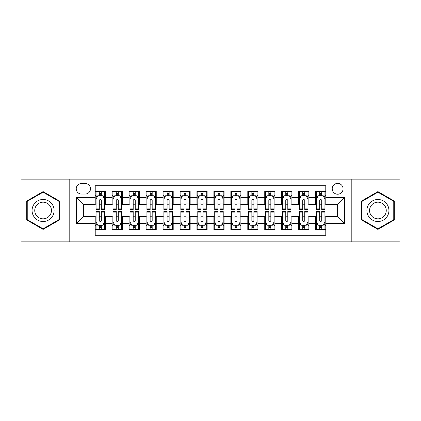 <?xml version="1.0" encoding="UTF-8"?>
<svg xmlns="http://www.w3.org/2000/svg" width="421" height="421" viewBox="0 0 421 421"><rect width="100%" height="100%" fill="white"/><g stroke="black" fill="none" stroke-linecap="round" stroke-linejoin="round"><path stroke-width="0.63" d="M337.647 183.377A5.426 5.426 0 0 0 332.222 188.803A5.426 5.426 0 0 0 337.647 194.223A5.426 5.426 0 0 0 343.073 188.803A5.426 5.426 0 0 0 337.647 183.377M351.209 241.865L399.95 241.865L399.95 179.135L351.209 179.135L351.209 241.865L69.791 241.865L69.791 179.135L21.05 179.135L21.05 241.865L69.791 241.865M325.78 191.429L315.608 191.429L315.608 197.617L308.83 197.617L308.83 204.395L315.608 204.395L315.608 197.617M308.83 197.617L308.83 191.429L298.657 191.429L298.657 197.617L291.874 197.617L291.874 204.395L298.657 204.395L298.657 197.617M291.874 197.617L291.874 191.429L281.702 191.429L281.702 197.617L274.924 197.617L274.924 204.395L281.702 204.395L281.702 197.617M274.924 197.617L274.924 191.429L264.751 191.429L264.751 197.617L257.968 197.617L257.968 204.395L264.751 204.395L264.751 197.617M257.968 197.617L257.968 191.429L247.795 191.429L247.795 197.617L241.017 197.617L241.017 204.395L247.795 204.395L247.795 197.617M241.017 197.617L241.017 191.429L230.845 191.429L230.845 197.617L224.061 197.617L224.061 204.395L230.845 204.395L230.845 197.617M224.061 197.617L224.061 191.429L213.889 191.429L213.889 197.617L207.111 197.617L207.111 204.395L213.889 204.395L213.889 197.617M207.111 197.617L207.111 191.429L196.939 191.429L196.939 197.617L190.155 197.617L190.155 204.395L196.939 204.395L196.939 197.617M190.155 197.617L190.155 191.429L179.983 191.429L179.983 197.617L173.205 197.617L173.205 204.395L179.983 204.395L179.983 197.617M173.205 197.617L173.205 191.429L163.032 191.429L163.032 197.617L156.249 197.617L156.249 204.395L163.032 204.395L163.032 197.617M156.249 197.617L156.249 191.429L146.076 191.429L146.076 197.617L139.298 197.617L139.298 204.395L146.076 204.395L146.076 197.617M139.298 197.617L139.298 191.429L129.126 191.429L129.126 197.617L122.343 197.617L122.343 204.395L129.126 204.395L129.126 197.617M122.343 197.617L122.343 191.429L112.17 191.429L112.17 204.395L105.392 204.395L105.392 191.429L95.22 191.429M95.22 229.571L105.392 229.571L105.392 216.605L112.17 216.605L112.17 229.571L122.343 229.571L122.343 216.605L129.126 216.605L129.126 223.383L122.343 223.383M129.126 223.383L129.126 229.571L139.298 229.571L139.298 216.605L146.076 216.605L146.076 223.383L139.298 223.383M146.076 223.383L146.076 229.571L156.249 229.571L156.249 216.605L163.032 216.605L163.032 223.383L156.249 223.383M163.032 223.383L163.032 229.571L173.205 229.571L173.205 216.605L179.983 216.605L179.983 223.383L173.205 223.383M179.983 223.383L179.983 229.571L190.155 229.571L190.155 216.605L196.939 216.605L196.939 223.383L190.155 223.383M196.939 223.383L196.939 229.571L207.111 229.571L207.111 216.605L213.889 216.605L213.889 223.383L207.111 223.383M213.889 223.383L213.889 229.571L224.061 229.571L224.061 216.605L230.845 216.605L230.845 223.383L224.061 223.383M230.845 223.383L230.845 229.571L241.017 229.571L241.017 216.605L247.795 216.605L247.795 223.383L241.017 223.383M247.795 223.383L247.795 229.571L257.968 229.571L257.968 216.605L264.751 216.605L264.751 223.383L257.968 223.383M264.751 223.383L264.751 229.571L274.924 229.571L274.924 216.605L281.702 216.605L281.702 223.383L274.924 223.383M281.702 223.383L281.702 229.571L291.874 229.571L291.874 216.605L298.657 216.605L298.657 223.383L291.874 223.383M298.657 223.383L298.657 229.571L308.83 229.571L308.83 216.605L315.608 216.605L315.608 223.383L308.83 223.383M81.49 194.055L85.216 194.055A5.257 5.257 0 0 0 90.473 188.803A5.257 5.257 0 0 0 85.216 183.545L81.49 183.545A5.257 5.257 0 0 0 76.233 188.803A5.257 5.257 0 0 0 81.49 194.055M351.209 179.135L69.791 179.135M325.78 197.617L325.78 185.75L95.22 185.75L95.22 204.395L83.353 204.395L83.353 216.605L95.22 216.605L95.22 235.25L325.78 235.25L325.78 216.605L337.647 216.605L337.647 204.395L325.78 204.395L325.78 197.617L344.431 197.617L344.431 223.383L325.78 223.383M95.22 223.383L76.569 223.383L76.569 197.617L95.22 197.617M315.608 223.383L315.608 229.571L325.78 229.571M95.22 195.665L96.067 195.665M99.288 195.665L101.324 195.665M104.545 195.665L105.392 195.665M95.22 204.227L96.067 204.227M99.288 204.227L101.324 204.227M104.545 204.227L105.392 204.227M95.22 216.773L96.067 216.773M99.288 216.773L101.324 216.773M104.545 216.773L105.392 216.773M95.22 225.335L96.067 225.335M99.288 225.335L101.324 225.335M104.545 225.335L105.392 225.335M112.17 204.227L113.023 204.227M116.243 204.227L118.275 204.227M121.495 204.227L122.343 204.227M112.17 195.665L113.023 195.665M116.243 195.665L118.275 195.665M121.495 195.665L122.343 195.665M112.17 216.773L113.023 216.773M116.243 216.773L118.275 216.773M121.495 216.773L122.343 216.773M112.17 225.335L113.023 225.335M116.243 225.335L118.275 225.335M121.495 225.335L122.343 225.335M129.126 216.773L129.973 216.773M133.194 216.773L135.23 216.773M138.451 216.773L139.298 216.773M129.126 225.335L129.973 225.335M133.194 225.335L135.23 225.335M138.451 225.335L139.298 225.335M129.126 195.665L129.973 195.665M133.194 195.665L135.23 195.665M138.451 195.665L139.298 195.665M129.126 204.227L129.973 204.227M133.194 204.227L135.23 204.227M138.451 204.227L139.298 204.227M146.076 216.773L146.924 216.773M150.15 216.773L152.181 216.773M155.402 216.773L156.249 216.773M146.076 225.335L146.924 225.335M150.15 225.335L152.181 225.335M155.402 225.335L156.249 225.335M146.076 195.665L146.924 195.665M150.15 195.665L152.181 195.665M155.402 195.665L156.249 195.665M146.076 204.227L146.924 204.227M150.15 204.227L152.181 204.227M155.402 204.227L156.249 204.227M163.032 216.773L163.88 216.773M167.1 216.773L169.137 216.773M172.357 216.773L173.205 216.773M163.032 225.335L163.88 225.335M167.1 225.335L169.137 225.335M172.357 225.335L173.205 225.335M163.032 195.665L163.88 195.665M167.1 195.665L169.137 195.665M172.357 195.665L173.205 195.665M163.032 204.227L163.88 204.227M167.1 204.227L169.137 204.227M172.357 204.227L173.205 204.227M179.983 216.773L180.83 216.773M184.051 216.773L186.087 216.773M189.308 216.773L190.155 216.773M179.983 225.335L180.83 225.335M184.051 225.335L186.087 225.335M189.308 225.335L190.155 225.335M179.983 195.665L180.83 195.665M184.051 195.665L186.087 195.665M189.308 195.665L190.155 195.665M179.983 204.227L180.83 204.227M184.051 204.227L186.087 204.227M189.308 204.227L190.155 204.227M196.939 216.773L197.786 216.773M201.006 216.773L203.043 216.773M206.264 216.773L207.111 216.773M196.939 225.335L197.786 225.335M201.006 225.335L203.043 225.335M206.264 225.335L207.111 225.335M196.939 195.665L197.786 195.665M201.006 195.665L203.043 195.665M206.264 195.665L207.111 195.665M196.939 204.227L197.786 204.227M201.006 204.227L203.043 204.227M206.264 204.227L207.111 204.227M213.889 216.773L214.736 216.773M217.957 216.773L219.994 216.773M223.214 216.773L224.061 216.773M213.889 225.335L214.736 225.335M217.957 225.335L219.994 225.335M223.214 225.335L224.061 225.335M213.889 195.665L214.736 195.665M217.957 195.665L219.994 195.665M223.214 195.665L224.061 195.665M213.889 204.227L214.736 204.227M217.957 204.227L219.994 204.227M223.214 204.227L224.061 204.227M230.845 216.773L231.692 216.773M234.913 216.773L236.949 216.773M240.17 216.773L241.017 216.773M230.845 225.335L231.692 225.335M234.913 225.335L236.949 225.335M240.17 225.335L241.017 225.335M230.845 195.665L231.692 195.665M234.913 195.665L236.949 195.665M240.17 195.665L241.017 195.665M230.845 204.227L231.692 204.227M234.913 204.227L236.949 204.227M240.17 204.227L241.017 204.227M247.795 216.773L248.643 216.773M251.863 216.773L253.9 216.773M257.12 216.773L257.968 216.773M247.795 225.335L248.643 225.335M251.863 225.335L253.9 225.335M257.12 225.335L257.968 225.335M247.795 195.665L248.643 195.665M251.863 195.665L253.9 195.665M257.12 195.665L257.968 195.665M247.795 204.227L248.643 204.227M251.863 204.227L253.9 204.227M257.12 204.227L257.968 204.227M264.751 216.773L265.598 216.773M268.819 216.773L270.85 216.773M274.076 216.773L274.924 216.773M264.751 225.335L265.598 225.335M268.819 225.335L270.85 225.335M274.076 225.335L274.924 225.335M264.751 195.665L265.598 195.665M268.819 195.665L270.85 195.665M274.076 195.665L274.924 195.665M264.751 204.227L265.598 204.227M268.819 204.227L270.85 204.227M274.076 204.227L274.924 204.227M281.702 216.773L282.549 216.773M285.77 216.773L287.806 216.773M291.027 216.773L291.874 216.773M281.702 225.335L282.549 225.335M285.77 225.335L287.806 225.335M291.027 225.335L291.874 225.335M281.702 195.665L282.549 195.665M285.77 195.665L287.806 195.665M291.027 195.665L291.874 195.665M281.702 204.227L282.549 204.227M285.77 204.227L287.806 204.227M291.027 204.227L291.874 204.227M298.657 216.773L299.505 216.773M302.725 216.773L304.757 216.773M307.977 216.773L308.83 216.773M298.657 225.335L299.505 225.335M302.725 225.335L304.757 225.335M307.977 225.335L308.83 225.335M298.657 195.665L299.505 195.665M302.725 195.665L304.757 195.665M307.977 195.665L308.83 195.665M298.657 204.227L299.505 204.227M302.725 204.227L304.757 204.227M307.977 204.227L308.83 204.227M315.608 216.773L316.455 216.773M319.676 216.773L321.712 216.773M324.933 216.773L325.78 216.773M315.608 225.335L316.455 225.335M319.676 225.335L321.712 225.335M324.933 225.335L325.78 225.335M315.608 195.665L316.455 195.665M319.676 195.665L321.712 195.665M324.933 195.665L325.78 195.665M315.608 204.227L316.455 204.227M319.676 204.227L321.712 204.227M324.933 204.227L325.78 204.227M83.353 204.395L76.569 197.617M83.353 216.605L76.569 223.383M344.431 197.617L337.647 204.395M344.431 223.383L337.647 216.605M43.089 229.392L59.45 219.946L59.45 201.054L43.089 191.608L26.728 201.054L26.728 219.946L43.089 229.392M394.272 201.054L377.911 191.608L361.55 201.054L361.55 219.946L377.911 229.392L394.272 219.946L394.272 201.054M101.324 193.634L99.288 193.634M104.545 208.1L101.324 208.1L101.324 209.484L104.545 209.484L104.545 199.144L102.85 195.749L97.761 195.749L96.067 199.144L96.067 209.484L99.288 209.484L99.288 208.1L96.067 208.1M96.067 199.144L96.067 191.429M104.545 199.144L104.545 191.429M99.288 195.749L99.288 191.429M101.324 191.429L101.324 195.749M101.324 208.1L101.324 200.412C100.645 199.107 99.966 199.107 99.288 200.412L99.288 208.1M99.288 227.366L101.324 227.366M96.067 212.9L99.288 212.9L99.288 211.516L96.067 211.516L96.067 221.856L97.761 225.251L102.85 225.251L104.545 221.856L104.545 211.516L101.324 211.516L101.324 212.9L104.545 212.9M104.545 221.856L104.545 229.571M96.067 221.856L96.067 229.571M101.324 225.251L101.324 229.571M99.288 229.571L99.288 225.251M99.288 212.9L99.288 220.588C99.966 221.893 100.645 221.893 101.324 220.588L101.324 212.9M43.089 199.48A11.02 11.02 0 0 0 32.07 210.5A11.02 11.02 0 0 0 43.089 221.52A11.02 11.02 0 0 0 54.109 210.5A11.02 11.02 0 0 0 43.089 199.48M43.089 202.159A8.341 8.341 0 0 0 34.748 210.5A8.341 8.341 0 0 0 43.089 218.841A8.341 8.341 0 0 0 51.43 210.5A8.341 8.341 0 0 0 43.089 202.159M58.94 219.651L43.089 228.803L27.239 219.651L27.239 201.349L43.089 192.197L58.94 201.349L58.94 219.651M368.37 204.99A11.02 11.02 0 0 0 372.401 220.041A11.02 11.02 0 0 0 387.457 216.01A11.02 11.02 0 0 0 383.42 200.959A11.02 11.02 0 0 0 368.37 204.99M370.685 206.327A8.341 8.341 0 0 0 373.737 217.725A8.341 8.341 0 0 0 385.136 214.673A8.341 8.341 0 0 0 382.084 203.275A8.341 8.341 0 0 0 370.685 206.327M393.761 201.349L393.761 219.651L377.911 228.803L362.06 219.651L362.06 201.349L377.911 192.197L393.761 201.349M118.275 193.634L116.243 193.634M121.495 208.1L118.275 208.1L118.275 209.484L121.495 209.484L121.495 199.144L119.801 195.749L114.717 195.749L113.023 199.144L113.023 209.484L116.243 209.484L116.243 208.1L113.023 208.1M113.023 199.144L113.023 191.429M121.495 199.144L121.495 191.429M116.243 195.749L116.243 191.429M118.275 191.429L118.275 195.749M118.275 208.1L118.275 200.412C117.596 199.107 116.922 199.107 116.243 200.412L116.243 208.1M135.23 193.634L133.194 193.634M138.451 208.1L135.23 208.1L135.23 209.484L138.451 209.484L138.451 199.144L136.757 195.749L131.668 195.749L129.973 199.144L129.973 209.484L133.194 209.484L133.194 208.1L129.973 208.1M129.973 199.144L129.973 191.429M138.451 199.144L138.451 191.429M133.194 195.749L133.194 191.429M135.23 191.429L135.23 195.749M135.23 208.1L135.23 200.412C134.552 199.107 133.873 199.107 133.194 200.412L133.194 208.1M152.181 193.634L150.15 193.634M155.402 208.1L152.181 208.1L152.181 209.484L155.402 209.484L155.402 199.144L153.707 195.749L148.624 195.749L146.924 199.144L146.924 209.484L150.15 209.484L150.15 208.1L146.924 208.1M146.924 199.144L146.924 191.429M155.402 199.144L155.402 191.429M150.15 195.749L150.15 191.429M152.181 191.429L152.181 195.749M152.181 208.1L152.181 200.412C151.502 199.107 150.829 199.107 150.15 200.412L150.15 208.1M169.137 193.634L167.1 193.634M172.357 208.1L169.137 208.1L169.137 209.484L172.357 209.484L172.357 199.144L170.663 195.749L165.574 195.749L163.88 199.144L163.88 209.484L167.1 209.484L167.1 208.1L163.88 208.1M163.88 199.144L163.88 191.429M172.357 199.144L172.357 191.429M167.1 195.749L167.1 191.429M169.137 191.429L169.137 195.749M169.137 208.1L169.137 200.412C168.458 199.107 167.779 199.107 167.1 200.412L167.1 208.1M116.243 227.366L118.275 227.366M113.023 212.9L116.243 212.9L116.243 211.516L113.023 211.516L113.023 221.856L114.717 225.251L119.801 225.251L121.495 221.856L121.495 211.516L118.275 211.516L118.275 212.9L121.495 212.9M121.495 221.856L121.495 229.571M113.023 221.856L113.023 229.571M118.275 225.251L118.275 229.571M116.243 229.571L116.243 225.251M116.243 212.9L116.243 220.588C116.917 221.893 117.596 221.893 118.275 220.588L118.275 212.9M133.194 227.366L135.23 227.366M129.973 212.9L133.194 212.9L133.194 211.516L129.973 211.516L129.973 221.856L131.668 225.251L136.757 225.251L138.451 221.856L138.451 211.516L135.23 211.516L135.23 212.9L138.451 212.9M138.451 221.856L138.451 229.571M129.973 221.856L129.973 229.571M135.23 225.251L135.23 229.571M133.194 229.571L133.194 225.251M133.194 212.9L133.194 220.588C133.873 221.893 134.552 221.893 135.23 220.588L135.23 212.9M150.15 227.366L152.181 227.366M146.924 212.9L150.15 212.9L150.15 211.516L146.924 211.516L146.924 221.856L148.624 225.251L153.707 225.251L155.402 221.856L155.402 211.516L152.181 211.516L152.181 212.9L155.402 212.9M155.402 221.856L155.402 229.571M146.924 221.856L146.924 229.571M152.181 225.251L152.181 229.571M150.15 229.571L150.15 225.251M150.15 212.9L150.15 220.588C150.823 221.893 151.502 221.893 152.181 220.588L152.181 212.9M167.1 227.366L169.137 227.366M163.88 212.9L167.1 212.9L167.1 211.516L163.88 211.516L163.88 221.856L165.574 225.251L170.663 225.251L172.357 221.856L172.357 211.516L169.137 211.516L169.137 212.9L172.357 212.9M172.357 221.856L172.357 229.571M163.88 221.856L163.88 229.571M169.137 225.251L169.137 229.571M167.1 229.571L167.1 225.251M167.1 212.9L167.1 220.588C167.779 221.893 168.458 221.893 169.137 220.588L169.137 212.9M186.087 193.634L184.051 193.634M189.308 208.1L186.087 208.1L186.087 209.484L189.308 209.484L189.308 199.144L187.613 195.749L182.53 195.749L180.83 199.144L180.83 209.484L184.051 209.484L184.051 208.1L180.83 208.1M180.83 199.144L180.83 191.429M189.308 199.144L189.308 191.429M184.051 195.749L184.051 191.429M186.087 191.429L186.087 195.749M186.087 208.1L186.087 200.412C185.408 199.107 184.735 199.107 184.051 200.412L184.051 208.1M184.051 227.366L186.087 227.366M180.83 212.9L184.051 212.9L184.051 211.516L180.83 211.516L180.83 221.856L182.53 225.251L187.613 225.251L189.308 221.856L189.308 211.516L186.087 211.516L186.087 212.9L189.308 212.9M189.308 221.856L189.308 229.571M180.83 221.856L180.83 229.571M186.087 225.251L186.087 229.571M184.051 229.571L184.051 225.251M184.051 212.9L184.051 220.588C184.73 221.893 185.408 221.893 186.087 220.588L186.087 212.9M203.043 193.634L201.006 193.634M206.264 208.1L203.043 208.1L203.043 209.484L206.264 209.484L206.264 199.144L204.564 195.749L199.48 195.749L197.786 199.144L197.786 209.484L201.006 209.484L201.006 208.1L197.786 208.1M197.786 199.144L197.786 191.429M206.264 199.144L206.264 191.429M201.006 195.749L201.006 191.429M203.043 191.429L203.043 195.749M203.043 208.1L203.043 200.412C202.364 199.107 201.685 199.107 201.006 200.412L201.006 208.1M201.006 227.366L203.043 227.366M197.786 212.9L201.006 212.9L201.006 211.516L197.786 211.516L197.786 221.856L199.48 225.251L204.564 225.251L206.264 221.856L206.264 211.516L203.043 211.516L203.043 212.9L206.264 212.9M206.264 221.856L206.264 229.571M197.786 221.856L197.786 229.571M203.043 225.251L203.043 229.571M201.006 229.571L201.006 225.251M201.006 212.9L201.006 220.588C201.685 221.893 202.364 221.893 203.043 220.588L203.043 212.9M219.994 193.634L217.957 193.634M223.214 208.1L219.994 208.1L219.994 209.484L223.214 209.484L223.214 199.144L221.52 195.749L216.436 195.749L214.736 199.144L214.736 209.484L217.957 209.484L217.957 208.1L214.736 208.1M214.736 199.144L214.736 191.429M223.214 199.144L223.214 191.429M217.957 195.749L217.957 191.429M219.994 191.429L219.994 195.749M219.994 208.1L219.994 200.412C219.315 199.107 218.636 199.107 217.957 200.412L217.957 208.1M217.957 227.366L219.994 227.366M214.736 212.9L217.957 212.9L217.957 211.516L214.736 211.516L214.736 221.856L216.436 225.251L221.52 225.251L223.214 221.856L223.214 211.516L219.994 211.516L219.994 212.9L223.214 212.9M223.214 221.856L223.214 229.571M214.736 221.856L214.736 229.571M219.994 225.251L219.994 229.571M217.957 229.571L217.957 225.251M217.957 212.9L217.957 220.588C218.636 221.893 219.315 221.893 219.994 220.588L219.994 212.9M236.949 193.634L234.913 193.634M240.17 208.1L236.949 208.1L236.949 209.484L240.17 209.484L240.17 199.144L238.47 195.749L233.387 195.749L231.692 199.144L231.692 209.484L234.913 209.484L234.913 208.1L231.692 208.1M231.692 199.144L231.692 191.429M240.17 199.144L240.17 191.429M234.913 195.749L234.913 191.429M236.949 191.429L236.949 195.749M236.949 208.1L236.949 200.412C236.27 199.107 235.592 199.107 234.913 200.412L234.913 208.1M234.913 227.366L236.949 227.366M231.692 212.9L234.913 212.9L234.913 211.516L231.692 211.516L231.692 221.856L233.387 225.251L238.47 225.251L240.17 221.856L240.17 211.516L236.949 211.516L236.949 212.9L240.17 212.9M240.17 221.856L240.17 229.571M231.692 221.856L231.692 229.571M236.949 225.251L236.949 229.571M234.913 229.571L234.913 225.251M234.913 212.9L234.913 220.588C235.592 221.893 236.265 221.893 236.949 220.588L236.949 212.9M253.9 193.634L251.863 193.634M257.12 208.1L253.9 208.1L253.9 209.484L257.12 209.484L257.12 199.144L255.426 195.749L250.337 195.749L248.643 199.144L248.643 209.484L251.863 209.484L251.863 208.1L248.643 208.1M248.643 199.144L248.643 191.429M257.12 199.144L257.12 191.429M251.863 195.749L251.863 191.429M253.9 191.429L253.9 195.749M253.9 208.1L253.9 200.412C253.221 199.107 252.542 199.107 251.863 200.412L251.863 208.1M270.85 193.634L268.819 193.634M274.076 208.1L270.85 208.1L270.85 209.484L274.076 209.484L274.076 199.144L272.376 195.749L267.293 195.749L265.598 199.144L265.598 209.484L268.819 209.484L268.819 208.1L265.598 208.1M265.598 199.144L265.598 191.429M274.076 199.144L274.076 191.429M268.819 195.749L268.819 191.429M270.85 191.429L270.85 195.749M270.85 208.1L270.85 200.412C270.177 199.107 269.498 199.107 268.819 200.412L268.819 208.1M287.806 193.634L285.77 193.634M291.027 208.1L287.806 208.1L287.806 209.484L291.027 209.484L291.027 199.144L289.332 195.749L284.243 195.749L282.549 199.144L282.549 209.484L285.77 209.484L285.77 208.1L282.549 208.1M282.549 199.144L282.549 191.429M291.027 199.144L291.027 191.429M285.77 195.749L285.77 191.429M287.806 191.429L287.806 195.749M287.806 208.1L287.806 200.412C287.127 199.107 286.448 199.107 285.77 200.412L285.77 208.1M304.757 193.634L302.725 193.634M307.977 208.1L304.757 208.1L304.757 209.484L307.977 209.484L307.977 199.144L306.283 195.749L301.199 195.749L299.505 199.144L299.505 209.484L302.725 209.484L302.725 208.1L299.505 208.1M299.505 199.144L299.505 191.429M307.977 199.144L307.977 191.429M302.725 195.749L302.725 191.429M304.757 191.429L304.757 195.749M304.757 208.1L304.757 200.412C304.083 199.107 303.404 199.107 302.725 200.412L302.725 208.1M321.712 193.634L319.676 193.634M324.933 208.1L321.712 208.1L321.712 209.484L324.933 209.484L324.933 199.144L323.239 195.749L318.15 195.749L316.455 199.144L316.455 209.484L319.676 209.484L319.676 208.1L316.455 208.1M316.455 199.144L316.455 191.429M324.933 199.144L324.933 191.429M319.676 195.749L319.676 191.429M321.712 191.429L321.712 195.749M321.712 208.1L321.712 200.412C321.034 199.107 320.355 199.107 319.676 200.412L319.676 208.1M251.863 227.366L253.9 227.366M248.643 212.9L251.863 212.9L251.863 211.516L248.643 211.516L248.643 221.856L250.337 225.251L255.426 225.251L257.12 221.856L257.12 211.516L253.9 211.516L253.9 212.9L257.12 212.9M257.12 221.856L257.12 229.571M248.643 221.856L248.643 229.571M253.9 225.251L253.9 229.571M251.863 229.571L251.863 225.251M251.863 212.9L251.863 220.588C252.542 221.893 253.221 221.893 253.9 220.588L253.9 212.9M268.819 227.366L270.85 227.366M265.598 212.9L268.819 212.9L268.819 211.516L265.598 211.516L265.598 221.856L267.293 225.251L272.376 225.251L274.076 221.856L274.076 211.516L270.85 211.516L270.85 212.9L274.076 212.9M274.076 221.856L274.076 229.571M265.598 221.856L265.598 229.571M270.85 225.251L270.85 229.571M268.819 229.571L268.819 225.251M268.819 212.9L268.819 220.588C269.498 221.893 270.171 221.893 270.85 220.588L270.85 212.9M285.77 227.366L287.806 227.366M282.549 212.9L285.77 212.9L285.77 211.516L282.549 211.516L282.549 221.856L284.243 225.251L289.332 225.251L291.027 221.856L291.027 211.516L287.806 211.516L287.806 212.9L291.027 212.9M291.027 221.856L291.027 229.571M282.549 221.856L282.549 229.571M287.806 225.251L287.806 229.571M285.77 229.571L285.77 225.251M285.77 212.9L285.77 220.588C286.448 221.893 287.127 221.893 287.806 220.588L287.806 212.9M302.725 227.366L304.757 227.366M299.505 212.9L302.725 212.9L302.725 211.516L299.505 211.516L299.505 221.856L301.199 225.251L306.283 225.251L307.977 221.856L307.977 211.516L304.757 211.516L304.757 212.9L307.977 212.9M307.977 221.856L307.977 229.571M299.505 221.856L299.505 229.571M304.757 225.251L304.757 229.571M302.725 229.571L302.725 225.251M302.725 212.9L302.725 220.588C303.404 221.893 304.078 221.893 304.757 220.588L304.757 212.9M319.676 227.366L321.712 227.366M316.455 212.9L319.676 212.9L319.676 211.516L316.455 211.516L316.455 221.856L318.15 225.251L323.239 225.251L324.933 221.856L324.933 211.516L321.712 211.516L321.712 212.9L324.933 212.9M324.933 221.856L324.933 229.571M316.455 221.856L316.455 229.571M321.712 225.251L321.712 229.571M319.676 229.571L319.676 225.251M319.676 212.9L319.676 220.588C320.355 221.893 321.034 221.893 321.712 220.588L321.712 212.9M112.17 223.383L105.392 223.383M112.17 197.617L105.392 197.617M104.503 199.059L96.109 199.059M96.067 196.686L97.298 196.686M103.313 196.686L104.545 196.686M99.288 203.069L96.067 203.069M104.545 203.069L101.324 203.069M101.324 194.713L99.288 194.713M96.109 221.941L104.503 221.941M104.545 224.314L103.313 224.314M97.298 224.314L96.067 224.314M101.324 217.931L104.545 217.931M96.067 217.931L99.288 217.931M99.288 226.287L101.324 226.287M121.453 199.059L113.065 199.059M113.023 196.686L114.249 196.686M120.269 196.686L121.495 196.686M116.243 203.069L113.023 203.069M121.495 203.069L118.275 203.069M118.275 194.713L116.243 194.713M138.409 199.059L130.015 199.059M129.973 196.686L131.205 196.686M137.22 196.686L138.451 196.686M133.194 203.069L129.973 203.069M138.451 203.069L135.23 203.069M135.23 194.713L133.194 194.713M155.36 199.059L146.971 199.059M146.924 196.686L148.155 196.686M154.175 196.686L155.402 196.686M150.15 203.069L146.924 203.069M155.402 203.069L152.181 203.069M152.181 194.713L150.15 194.713M172.315 199.059L163.922 199.059M163.88 196.686L165.106 196.686M171.126 196.686L172.357 196.686M167.1 203.069L163.88 203.069M172.357 203.069L169.137 203.069M169.137 194.713L167.1 194.713M113.065 221.941L121.453 221.941M121.495 224.314L120.269 224.314M114.249 224.314L113.023 224.314M118.275 217.931L121.495 217.931M113.023 217.931L116.243 217.931M116.243 226.287L118.275 226.287M130.015 221.941L138.409 221.941M138.451 224.314L137.22 224.314M131.205 224.314L129.973 224.314M135.23 217.931L138.451 217.931M129.973 217.931L133.194 217.931M133.194 226.287L135.23 226.287M146.971 221.941L155.36 221.941M155.402 224.314L154.175 224.314M148.155 224.314L146.924 224.314M152.181 217.931L155.402 217.931M146.924 217.931L150.15 217.931M150.15 226.287L152.181 226.287M163.922 221.941L172.315 221.941M172.357 224.314L171.126 224.314M165.106 224.314L163.88 224.314M169.137 217.931L172.357 217.931M163.88 217.931L167.1 217.931M167.1 226.287L169.137 226.287M189.266 199.059L180.872 199.059M180.83 196.686L182.061 196.686M188.082 196.686L189.308 196.686M184.051 203.069L180.83 203.069M189.308 203.069L186.087 203.069M186.087 194.713L184.051 194.713M180.872 221.941L189.266 221.941M189.308 224.314L188.082 224.314M182.061 224.314L180.83 224.314M186.087 217.931L189.308 217.931M180.83 217.931L184.051 217.931M184.051 226.287L186.087 226.287M206.222 199.059L197.828 199.059M197.786 196.686L199.012 196.686M205.032 196.686L206.264 196.686M201.006 203.069L197.786 203.069M206.264 203.069L203.043 203.069M203.043 194.713L201.006 194.713M197.828 221.941L206.222 221.941M206.264 224.314L205.032 224.314M199.012 224.314L197.786 224.314M203.043 217.931L206.264 217.931M197.786 217.931L201.006 217.931M201.006 226.287L203.043 226.287M223.172 199.059L214.778 199.059M214.736 196.686L215.968 196.686M221.988 196.686L223.214 196.686M217.957 203.069L214.736 203.069M223.214 203.069L219.994 203.069M219.994 194.713L217.957 194.713M214.778 221.941L223.172 221.941M223.214 224.314L221.988 224.314M215.968 224.314L214.736 224.314M219.994 217.931L223.214 217.931M214.736 217.931L217.957 217.931M217.957 226.287L219.994 226.287M240.128 199.059L231.734 199.059M231.692 196.686L232.918 196.686M238.939 196.686L240.17 196.686M234.913 203.069L231.692 203.069M240.17 203.069L236.949 203.069M236.949 194.713L234.913 194.713M231.734 221.941L240.128 221.941M240.17 224.314L238.939 224.314M232.918 224.314L231.692 224.314M236.949 217.931L240.17 217.931M231.692 217.931L234.913 217.931M234.913 226.287L236.949 226.287M257.078 199.059L248.685 199.059M248.643 196.686L249.874 196.686M255.894 196.686L257.12 196.686M251.863 203.069L248.643 203.069M257.12 203.069L253.9 203.069M253.9 194.713L251.863 194.713M274.029 199.059L265.64 199.059M265.598 196.686L266.825 196.686M272.845 196.686L274.076 196.686M268.819 203.069L265.598 203.069M274.076 203.069L270.85 203.069M270.85 194.713L268.819 194.713M290.985 199.059L282.591 199.059M282.549 196.686L283.78 196.686M289.795 196.686L291.027 196.686M285.77 203.069L282.549 203.069M291.027 203.069L287.806 203.069M287.806 194.713L285.77 194.713M307.935 199.059L299.547 199.059M299.505 196.686L300.731 196.686M306.751 196.686L307.977 196.686M302.725 203.069L299.505 203.069M307.977 203.069L304.757 203.069M304.757 194.713L302.725 194.713M324.891 199.059L316.497 199.059M316.455 196.686L317.687 196.686M323.702 196.686L324.933 196.686M319.676 203.069L316.455 203.069M324.933 203.069L321.712 203.069M321.712 194.713L319.676 194.713M248.685 221.941L257.078 221.941M257.12 224.314L255.894 224.314M249.874 224.314L248.643 224.314M253.9 217.931L257.12 217.931M248.643 217.931L251.863 217.931M251.863 226.287L253.9 226.287M265.64 221.941L274.029 221.941M274.076 224.314L272.845 224.314M266.825 224.314L265.598 224.314M270.85 217.931L274.076 217.931M265.598 217.931L268.819 217.931M268.819 226.287L270.85 226.287M282.591 221.941L290.985 221.941M291.027 224.314L289.795 224.314M283.78 224.314L282.549 224.314M287.806 217.931L291.027 217.931M282.549 217.931L285.77 217.931M285.77 226.287L287.806 226.287M299.547 221.941L307.935 221.941M307.977 224.314L306.751 224.314M300.731 224.314L299.505 224.314M304.757 217.931L307.977 217.931M299.505 217.931L302.725 217.931M302.725 226.287L304.757 226.287M316.497 221.941L324.891 221.941M324.933 224.314L323.702 224.314M317.687 224.314L316.455 224.314M321.712 217.931L324.933 217.931M316.455 217.931L319.676 217.931M319.676 226.287L321.712 226.287"/></g></svg>
